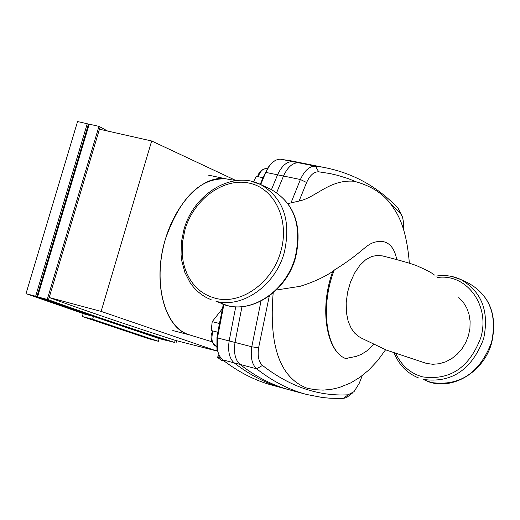 <?xml version="1.0" encoding="UTF-8"?>
<svg xmlns="http://www.w3.org/2000/svg" width="520" height="520" viewBox="0 0 520 520"><rect width="100%" height="100%" fill="white"/><g stroke="black" fill="none" stroke-linecap="round" stroke-linejoin="round"><path stroke-width="0.78" d="M93.457 316.42L84.87 314.171L26 293.663L35.653 296.25L95.472 317.103L166.81 340.554L159.185 338.598L158.392 341.296L92.619 319.241L93.457 316.42L159.185 338.598M35.653 296.25L87.256 123.734L77.552 121.55L26 293.663M36.881 296.68L88.426 124.332L87.256 123.734M89.05 124.67L88.426 124.332M158.392 341.296L148.323 338.631L82.316 316.531L92.619 319.241M82.316 316.531L83.187 313.599M88.439 126.718L87.763 126.568L37.563 294.418L38.214 294.658M48.516 299.793L49.192 297.525C83.597 310.083 125.599 324.363 175.208 340.353L174.59 342.446C124.969 326.502 82.947 312.286 48.516 299.793L38.818 297.2C73.983 309.92 116.681 324.344 166.907 340.476L174.59 342.446M176.02 342.914L176.664 340.73M235.924 180.511L151.665 140.985L99.456 129.201L49.192 297.525L101.12 311.402L216.58 350.928L175.208 340.353M37.563 294.418L38.233 294.6M99.456 129.201L100.126 126.965L98.956 126.367L89.2 124.169L37.583 296.764M107.588 131.04L100.126 126.965M216.58 350.928L217.139 349.005M101.12 311.402L151.665 140.985M47.288 299.364L98.956 126.367M212.05 341.796L188.364 334.51C165.685 327.093 153.764 286.897 163.514 246.279C172.991 205.589 201.63 175.091 225.199 178.737L226.506 178.945C200.506 177.405 180.147 197.457 165.419 239.109C151.814 282.958 165.029 330.128 190.723 335.212M223.321 304.343L219.453 323.479L212.225 321.639L211.172 330.512L217.854 332.235L216.97 337.396L216.892 348.107L217.594 350.942M224.081 360.984L221.182 360.21L217.412 357.24L219.005 355.154M275.639 160.349L274.898 160.251L274.918 160.745M270.166 164.99L268.099 167.453L262.99 177.71L256.256 176.306L253.539 181.831M222.391 308.718L212.225 321.639M275.561 160.388L274.898 160.251M220.87 358.156L217.412 357.24M262.99 177.71L260.253 184.321M219.453 323.479L217.854 332.235M289.016 389.734L273.423 385.541C255.84 380.972 238.875 372.392 222.528 359.788L219.303 355.751L217.555 350.766L217.458 337.903L223.873 304.538M260.721 184.542L265.792 172.393L269.282 166.147C272.987 161.207 276.894 158.906 281.014 159.244L296.315 161.895M305.305 394.115L290.498 390.13C273.039 385.6 256.211 377.026 240 364.423C235.228 360.094 233.571 352.768 235.014 342.453L241.975 306.683M276.686 192.614L283.504 176.04C287.683 167.005 292.734 162.591 298.662 162.792L313.853 165.419M355.401 181.552L353.47 181.201C329.03 179.602 316.297 197.379 299.065 201.071L306.605 182.507C309.94 175.24 313.957 171.672 318.656 171.808L329.7 173.498L337.747 175.364L348.16 178.614L355.713 181.617M401.901 215.52L398.053 208.15C377.13 186.219 352.021 172.569 322.712 167.2L315.497 166.185C309.608 165.99 304.577 170.436 300.397 179.517L290.992 202.878L288.093 203.645M299.065 201.071L290.992 202.878M390.026 203.372L400.212 213.018L402.512 217.003L403.546 222.365L403.325 228.579M362.329 375.538L359.151 383.487L354.036 391.657L348.094 394.81C318.292 396.396 289.75 386.601 262.49 365.43C258.719 361.953 257.426 356.07 258.603 347.782L269.308 295.971M260.995 301.106L251.778 346.794C250.308 357.162 251.94 364.507 256.672 368.843C272.747 381.453 289.452 390.013 306.781 394.505L322.459 397.527L330.343 398.249L340.88 398.404L344.032 398.262L346.691 397.475L352.385 393.101M273.169 292.903C268.743 346.112 280.059 377.884 307.119 388.226L315.081 389.727L323.161 390.111L331.195 389.382L339.053 387.601L350.675 382.935L359.912 377.319L368.843 370.012L377.748 360.503L385.625 349.713L361.907 338.357L358.462 336.369L354.829 333.249L351.182 328.322L348.173 321.308L346.437 312.683L346.19 302.848L347.542 292.435L350.428 282.23L354.621 273.007L359.801 265.401L365.547 259.87L371.475 256.568L377.247 255.379L382.707 255.964M306.963 164.008L292.76 161.609C286.819 161.401 281.756 165.802 277.576 174.817L271.453 189.638M235.736 306.8L229.144 340.932C227.702 351.234 229.372 358.547 234.156 362.869C250.413 375.479 267.286 384.053 284.784 388.596M396.74 259.506C394.381 247.598 388.875 241.527 380.218 241.293C365.281 242.515 367.348 249.672 334.262 270.075L332.813 271.394C318.975 308.399 326.43 352.703 346.587 358.852L347.9 358.026L356.226 356.415L361.225 354.406L366.659 351.039L374.062 344.24M332.813 271.394C323.934 277.322 312.995 282.308 299.988 286.344L276.341 290.011M385.56 349.81L426.498 363.422L432.816 364.279L439.296 363.734L445.699 361.81L451.776 358.572L457.294 354.133L462.04 348.673L465.816 342.401L468.481 335.55L469.931 328.4L470.113 321.217L469.021 314.288L466.707 307.879L463.255 302.231L458.803 297.557M346.587 358.852C326.423 352.762 319.618 307.3 334.262 270.075M258.167 176.703C260.273 171.106 263.094 168.415 266.624 168.617L266.844 168.662M216.645 346.411L215.95 346.216C212.121 344.116 211.036 339.463 212.693 332.241L213.096 331.012M235.014 342.453L217.458 337.903L216.97 337.396M264.959 173.062L265.792 172.393L283.504 176.04M222.528 359.788L240 364.423M298.662 162.792L281.014 159.244M435.871 276.133C444.659 274.736 452.985 275.867 460.85 279.533L468.845 283.329C489.736 295.432 497.296 315.101 491.53 342.342C479.752 373.068 459.706 386.464 431.392 382.538L423.124 379.425C451.575 383.351 471.725 369.85 483.587 338.91C489.404 311.48 481.825 291.688 460.85 279.533L452.341 276.594M437.58 277.511C466.843 273.253 490.666 305.838 480.668 338.019C469.3 367.679 449.969 380.64 422.688 376.89C410.248 373.412 401.238 365.476 395.655 353.074M295.548 257.667C302.692 226.018 294.639 203.333 271.401 189.612C294.32 203.034 302.237 225.641 295.152 257.439C286.338 289.991 253.539 312.891 227.292 305.546L215.969 301.275C242.333 308.639 275.327 285.526 284.232 252.714C291.395 220.669 283.465 197.906 260.449 184.411L251.076 181.246M184.951 229.743C193.694 199.42 223.321 177.522 248.963 183.066C274.729 188.156 290.024 220.317 280.728 251.635C272.181 283.094 240.558 305.279 215.267 298.233L210.041 296.556L205.108 294.171L200.525 291.128L196.358 287.463L192.647 283.218L189.442 278.454L186.778 273.228L184.691 267.611L183.19 261.671L182.306 255.476L182.403 242.645L184.951 229.743M277.576 174.817L300.397 179.517L306.605 182.507M318.656 171.808L315.497 166.185L292.76 161.609M400.212 213.018L398.053 208.15M348.094 394.81L343.512 398.307M262.49 365.43L256.672 368.843L234.156 362.869M258.603 347.782L251.778 346.794L229.144 340.932M226.506 178.945L208.39 175.136M190.261 335.094L172.822 330.558M267.228 168.74L266.624 168.617C261.944 169.006 258.96 171.672 257.673 176.605M216.281 346.313C211.139 342.349 209.775 337.623 212.192 332.137L212.608 330.882M225.199 178.737L236.327 180.583M216.892 348.107L217.367 349.824M268.099 167.453L269.282 166.147M305.923 163.826L288.32 160.29M468.845 283.329C489.925 295.601 497.562 315.315 491.771 342.485C484.107 372.093 451.822 391.359 427.141 381.199M271.401 189.612L260.449 184.411C232.258 170.099 193.577 193.915 183.931 229.606L181.369 242.177L181.064 254.742L181.766 260.851L184.867 272.415L190.138 282.685L193.525 287.19L197.373 291.2L201.65 294.671L206.297 297.55L211.269 299.806M322.712 167.2L300.034 162.643M409.363 263.257C407.381 238.537 402.233 220.383 393.913 208.8C385.983 195.422 372.899 186.297 354.666 181.409L353.47 181.201M288.145 203.717L289.12 203.346M295.542 257.692C286.286 292.195 249.919 315.354 222.619 304.089M393.946 352.521C398.853 364.865 407.16 373.38 418.853 378.072M382.129 255.827C402.825 261.047 415.09 264.68 418.925 266.728C426.745 270.108 431.925 272.883 434.473 275.054"/></g></svg>
